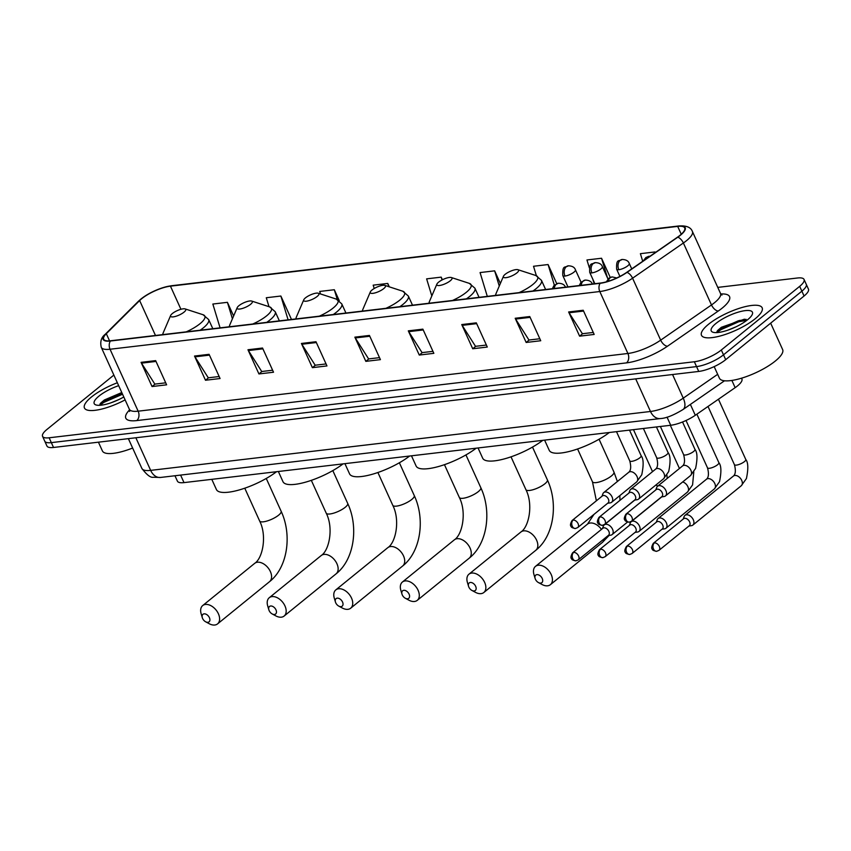 <?xml version="1.0" encoding="UTF-8"?>
<svg xmlns="http://www.w3.org/2000/svg" width="851" height="851" viewBox="0 0 851 851"><rect width="100%" height="100%" fill="white"/><g stroke="black" fill="none" stroke-linecap="round" stroke-linejoin="round"><path stroke-width="1.28" d="M741.529 378.195L741.902 379.003A20.818 6.021 155.6 0 1 735.147 387.662L695.299 415.267A20.818 6.021 155.6 0 1 670.716 425.266L184.007 482.613A20.818 6.021 155.6 0 1 177.423 481.166L174.966 475.762M744.987 319.433A27.753 8.021 -24.4 0 0 735.945 322.603M122.416 393.939A27.753 8.021 -24.4 0 0 118.895 395.3M113.864 375.078L46.933 429.457A20.818 6.021 -24.4 0 0 42.55 436.34L46.943 446.009A20.818 6.021 -24.4 0 0 53.528 447.466L698.745 371.44A20.818 6.021 -24.4 0 0 725.701 359.675L804.067 296.01A20.818 6.021 -24.4 0 0 808.45 289.127L806.259 284.298A20.818 6.021 -24.4 0 1 801.876 291.17A20.818 6.021 -24.4 0 0 806.259 284.298L804.057 279.458A20.818 6.021 -24.4 0 0 797.472 278L717.765 287.393M44.741 441.169A20.818 6.021 -24.4 0 0 51.326 442.626L696.554 366.6A20.818 6.021 -24.4 0 0 723.499 354.835L801.876 291.17L723.499 354.835A20.818 6.021 -24.4 0 1 696.554 366.6L51.326 442.626A20.818 6.021 -24.4 0 1 44.741 441.169M91.461 396.991A33.306 9.627 -24.4 0 0 84.451 408.001A33.306 9.627 -24.4 0 0 125.118 399.885A33.306 9.627 -24.4 0 1 84.451 408.001A33.306 9.627 -24.4 0 1 91.461 396.991A33.306 9.627 -24.4 0 1 117.342 382.759A33.306 9.627 -24.4 0 0 91.461 396.991M708.5 324.295A33.306 9.627 -24.4 0 0 701.49 335.305A33.306 9.627 -24.4 0 0 723.169 335.134A33.306 9.627 -24.4 0 0 755.145 318.795A33.306 9.627 -24.4 0 0 762.156 307.785A33.306 9.627 -24.4 0 0 740.476 307.956A33.306 9.627 -24.4 0 0 708.5 324.295A33.306 9.627 -24.4 0 0 701.49 335.305A33.306 9.627 -24.4 0 0 723.169 335.134A33.306 9.627 -24.4 0 0 755.145 318.795A33.306 9.627 -24.4 0 0 762.156 307.785A33.306 9.627 -24.4 0 0 740.476 307.956A33.306 9.627 -24.4 0 0 708.5 324.295M141.691 298.712A22.2 6.414 155.6 0 1 170.445 286.159L677.683 226.398A22.2 6.414 155.6 0 1 684.704 227.94A22.2 6.414 155.6 0 1 677.502 237.174L626.687 272.384A22.2 6.414 155.6 0 1 600.466 283.043L110.704 340.751A22.2 6.414 155.6 0 1 103.684 339.198A22.2 6.414 155.6 0 1 106.301 333.698L139.638 300.552A22.2 6.414 155.6 0 1 141.691 298.712M141.309 298.765A22.764 6.574 -24.4 0 0 139.202 300.637L105.864 333.783A22.764 6.574 -24.4 0 0 110.375 341.017L600.136 283.309A22.764 6.574 -24.4 0 0 627.017 272.384L677.822 237.174A22.764 6.574 -24.4 0 0 678.013 226.132L170.774 285.893A22.764 6.574 -24.4 0 0 141.309 298.765M42.55 436.34A20.818 6.021 -24.4 0 0 49.135 437.786L694.352 361.76A20.818 6.021 -24.4 0 0 721.308 349.995L799.674 286.34A20.818 6.021 -24.4 0 0 804.057 279.458M476.315 322.848L487.293 347.038L472.72 348.761L461.742 324.561L476.315 322.848M529.758 316.551L540.736 340.74L526.163 342.464L515.185 318.263L529.758 316.551M583.212 310.253L594.179 334.443L579.605 336.166L568.628 311.966L583.212 310.253M315.987 341.73L326.965 365.93L312.381 367.653L301.414 343.453L315.987 341.73M262.544 348.027L273.522 372.227L258.938 373.951L247.96 349.75L262.544 348.027M209.091 354.324L220.069 378.525L205.495 380.248L194.517 356.048L209.091 354.324M155.648 360.622L166.626 384.822L152.052 386.545L141.075 362.345L155.648 360.622M422.873 329.146L433.85 353.335L419.277 355.058L408.299 330.858L422.873 329.146M369.43 335.443L380.408 359.633L365.834 361.356L354.856 337.156L369.43 335.443M556.745 283.638L548.087 264.544L533.513 266.267L536.385 275.703M610.241 277.437L601.54 258.247L586.956 259.97L589.328 267.778M655.27 252.577L654.983 251.949L640.399 253.672L642.718 261.278M389.301 286.84L387.758 283.436L373.185 285.159L374.206 288.521M339.283 300.69L334.315 289.734L319.731 291.446L320.497 293.957M291.489 319.455L280.873 296.031L266.289 297.744L269.012 306.69M233.621 315.998L227.419 302.328L212.846 304.041L220.079 327.858M500.367 283.468L494.644 270.841L480.07 272.565L487.304 296.382M442.403 279.777L441.201 277.139L426.628 278.862L431.819 295.946M365.834 361.356L368.855 358.888M379.503 357.643L368.621 358.92L355.282 337.953A5.553 3.936 -96.7 0 1 354.856 337.156M419.277 355.058L422.309 352.591M432.946 351.346L422.064 352.622L408.725 331.656A5.553 3.936 -96.7 0 1 408.299 330.858M152.052 386.545L155.084 384.078M165.722 382.822L154.839 384.109L141.511 363.143A5.553 3.936 -96.7 0 1 141.075 362.345M205.495 380.248L208.527 377.78M219.164 376.525L208.282 377.812L194.953 356.846A5.553 3.936 -96.7 0 1 194.517 356.048M258.938 373.951L261.97 371.483M272.607 370.228L261.725 371.515L248.396 350.548A5.553 3.936 -96.7 0 1 247.96 349.75M312.381 367.653L315.413 365.185M326.05 363.941L315.178 365.217L301.839 344.251A5.553 3.936 -96.7 0 1 301.414 343.453M579.605 336.166L582.637 333.698M593.275 332.454L582.392 333.73L569.064 312.764A5.553 3.936 -96.7 0 1 568.628 311.966M526.163 342.464L529.194 339.996M539.832 338.751L528.95 340.028L515.621 319.061A5.553 3.936 -96.7 0 1 515.185 318.263M472.72 348.761L475.752 346.293M486.389 345.049L475.507 346.325L462.178 325.359A5.553 3.936 -96.7 0 1 461.742 324.561M441.201 277.139L442.052 279.958M387.758 283.436L388.737 286.659M334.315 289.734L337.273 299.467M280.873 296.031L288.106 319.848M227.419 302.328L232.419 318.795M494.644 270.841L499.26 286.042M548.087 264.544L554.341 285.138M592.785 279.128L594.189 283.787M601.54 258.247L607.593 278.181M654.983 251.949L655.185 252.63M110.949 402.81L118.778 399.598M118.672 385.663A22.626 6.542 -24.4 0 0 98.95 396.109A22.626 6.542 -24.4 0 0 95.961 404.948A22.626 6.542 -24.4 0 0 123.799 396.97M121.789 392.534L104.333 399.991L100.588 403.193L99.599 405.31M98.429 442.18L102.397 450.924A34.7 10.031 -24.4 0 0 132.639 448.051M100.12 405.278L103.471 402.566L122.555 394.226M99.992 404.012L103.035 401.598L122.118 393.268M207.921 622.315A4.861 3.127 -129.1 0 0 209.41 617.677A4.861 3.127 -129.1 0 0 204.08 613.848A4.861 3.127 -129.1 0 0 202.304 617.688A4.861 3.127 -129.1 0 0 205.634 621.783A4.861 3.127 -129.1 0 0 207.921 622.315M202.304 617.688L201.144 613.773A11.797 7.585 50.9 0 1 202.687 605.572A11.797 7.585 50.9 0 1 205.463 604.444A11.797 7.585 50.9 0 1 217.335 611.795A11.797 7.585 50.9 0 1 217.569 623.889A11.797 7.585 50.9 0 1 214.792 625.017A11.797 7.585 50.9 0 1 209.218 623.719L205.634 621.783M184.007 312.157A8.329 2.404 -24.4 0 0 185.103 308.913A8.329 2.404 -24.4 0 0 172.349 313.54A8.329 2.404 -24.4 0 0 170.647 315.466A8.329 2.404 -24.4 0 0 174.923 316.551A8.329 2.404 -24.4 0 0 184.007 312.157M211.793 479.336L216.42 489.538A38.167 11.031 -24.4 0 0 240.269 489.644A38.167 11.031 -24.4 0 0 276.511 471.72M274.49 614.475A4.861 3.127 -129.1 0 0 275.969 609.837A4.861 3.127 -129.1 0 0 270.65 606.008A4.861 3.127 -129.1 0 0 268.863 609.848A4.861 3.127 -129.1 0 0 272.192 613.943A4.861 3.127 -129.1 0 0 274.49 614.475M268.863 609.848L267.703 605.933A11.797 7.585 50.9 0 1 269.256 597.732A11.797 7.585 50.9 0 1 272.022 596.604A11.797 7.585 50.9 0 1 283.904 603.955A11.797 7.585 50.9 0 1 284.128 616.05A11.797 7.585 50.9 0 1 281.351 617.177A11.797 7.585 50.9 0 1 275.788 615.879L272.192 613.943M250.577 304.318A8.329 2.404 -24.4 0 0 251.673 301.063A8.329 2.404 -24.4 0 0 238.908 305.69A8.329 2.404 -24.4 0 0 237.216 307.626A8.329 2.404 -24.4 0 0 241.482 308.711A8.329 2.404 -24.4 0 0 250.577 304.318M278.362 471.497L282.979 481.687A38.167 11.031 -24.4 0 0 306.828 481.794A38.167 11.031 -24.4 0 0 343.07 463.869M341.049 606.635A4.861 3.127 -129.1 0 0 342.527 601.997A4.861 3.127 -129.1 0 0 337.209 598.157A4.861 3.127 -129.1 0 0 335.432 602.008A4.861 3.127 -129.1 0 0 338.762 606.103A4.861 3.127 -129.1 0 0 341.049 606.635M335.432 602.008L334.273 598.093A11.797 7.585 50.9 0 1 335.815 589.892A11.797 7.585 50.9 0 1 338.592 588.764A11.797 7.585 50.9 0 1 350.463 596.115A11.797 7.585 50.9 0 1 350.686 608.199A11.797 7.585 50.9 0 1 347.921 609.327A11.797 7.585 50.9 0 1 342.347 608.039L338.762 606.103M317.136 296.478A8.329 2.404 -24.4 0 0 318.231 293.223A8.329 2.404 -24.4 0 0 305.477 297.85A8.329 2.404 -24.4 0 0 303.775 299.786A8.329 2.404 -24.4 0 0 308.051 300.871A8.329 2.404 -24.4 0 0 317.136 296.478M344.921 463.657L349.548 473.847A38.167 11.031 -24.4 0 0 373.398 473.954A38.167 11.031 -24.4 0 0 409.629 456.03M407.608 598.785A4.861 3.127 -129.1 0 0 409.097 594.158A4.861 3.127 -129.1 0 0 403.768 590.317A4.861 3.127 -129.1 0 0 401.991 594.158A4.861 3.127 -129.1 0 0 405.321 598.253A4.861 3.127 -129.1 0 0 407.608 598.785M401.991 594.158L400.832 590.243A11.797 7.585 50.9 0 1 402.374 582.052A11.797 7.585 50.9 0 1 405.15 580.925A11.797 7.585 50.9 0 1 417.022 588.275A11.797 7.585 50.9 0 1 417.256 600.359A11.797 7.585 50.9 0 1 414.48 601.487A11.797 7.585 50.9 0 1 408.916 600.189L405.321 598.253M383.695 288.638A8.329 2.404 -24.4 0 0 384.801 285.383A8.329 2.404 -24.4 0 0 372.036 290.01A8.329 2.404 -24.4 0 0 370.334 291.936A8.329 2.404 -24.4 0 0 374.61 293.021A8.329 2.404 -24.4 0 0 383.695 288.638M411.48 455.817L416.107 466.008A38.167 11.031 -24.4 0 0 439.956 466.114A38.167 11.031 -24.4 0 0 476.198 448.19M474.177 590.945A4.861 3.127 -129.1 0 0 475.656 586.307A4.861 3.127 -129.1 0 0 470.337 582.478A4.861 3.127 -129.1 0 0 468.561 586.318A4.861 3.127 -129.1 0 0 471.88 590.413A4.861 3.127 -129.1 0 0 474.177 590.945M468.561 586.318L467.401 582.403A11.797 7.585 50.9 0 1 468.944 574.202A11.797 7.585 50.9 0 1 471.709 573.074A11.797 7.585 50.9 0 1 483.591 580.425A11.797 7.585 50.9 0 1 483.815 592.519A11.797 7.585 50.9 0 1 481.049 593.647A11.797 7.585 50.9 0 1 475.475 592.349L471.88 590.413M450.264 280.787A8.329 2.404 -24.4 0 0 451.36 277.532A8.329 2.404 -24.4 0 0 438.595 282.17A8.329 2.404 -24.4 0 0 436.903 284.096A8.329 2.404 -24.4 0 0 441.169 285.181A8.329 2.404 -24.4 0 0 450.264 280.787M478.049 447.966L482.666 458.168A38.167 11.031 -24.4 0 0 506.526 458.274A38.167 11.031 -24.4 0 0 542.757 440.35M540.736 583.105A4.861 3.127 -129.1 0 0 542.215 578.467A4.861 3.127 -129.1 0 0 536.896 574.638A4.861 3.127 -129.1 0 0 535.119 578.478A4.861 3.127 -129.1 0 0 538.449 582.573A4.861 3.127 -129.1 0 0 540.736 583.105M535.119 578.478L533.96 574.563A11.797 7.585 50.9 0 1 535.502 566.362A11.797 7.585 50.9 0 1 538.279 565.234A11.797 7.585 50.9 0 1 550.15 572.585A11.797 7.585 50.9 0 1 550.384 584.68A11.797 7.585 50.9 0 1 547.608 585.807A11.797 7.585 50.9 0 1 542.034 584.509L538.449 582.573M516.823 272.948A8.329 2.404 -24.4 0 0 517.919 269.693A8.329 2.404 -24.4 0 0 505.164 274.32A8.329 2.404 -24.4 0 0 503.462 276.256A8.329 2.404 -24.4 0 0 507.739 277.341A8.329 2.404 -24.4 0 0 516.823 272.948M544.608 440.127L549.235 450.317A38.167 11.031 -24.4 0 0 573.085 450.424A38.167 11.031 -24.4 0 0 609.327 432.499M610.635 535.194A6.244 4.021 -129.1 0 0 610.773 535.173A6.244 4.021 -129.1 0 0 612.103 534.598A6.244 4.021 -129.1 0 0 612.539 529.226A6.244 4.021 -129.1 0 0 605.699 524.301A6.244 4.021 -129.1 0 0 604.231 524.897A6.244 4.021 -129.1 0 0 603.391 526.088L602.444 528.588M573.638 552.416A4.51 2.904 -129.1 0 1 578.18 555.224A4.51 2.904 -129.1 0 1 578.265 559.852L608.539 535.258A4.51 2.904 -129.1 0 0 608.859 531.386A4.51 2.904 -129.1 0 0 603.912 527.822A4.51 2.904 -129.1 0 0 602.848 528.258L572.574 552.852C570.776 556.022 570.478 558.033 571.691 558.884C571.659 559.671 573.085 560.32 575.946 560.83A4.51 3.202 83.3 0 1 572.734 558.522A4.51 3.202 -96.7 0 1 573.638 552.416A4.51 2.904 -129.1 0 0 572.574 552.852M637.559 532.024A6.244 4.021 -129.1 0 0 637.686 532.003A6.244 4.021 -129.1 0 0 639.027 531.418A6.244 4.021 -129.1 0 0 639.463 526.056A6.244 4.021 -129.1 0 0 632.612 521.131A6.244 4.021 -129.1 0 0 631.155 521.727A6.244 4.021 -129.1 0 0 630.304 522.918L629.357 525.418M600.551 549.246A4.51 2.904 -129.1 0 1 605.093 552.054A4.51 2.904 -129.1 0 1 605.178 556.682L635.452 532.088A4.51 2.904 -129.1 0 0 635.771 528.216A4.51 2.904 -129.1 0 0 630.825 524.652A4.51 2.904 -129.1 0 0 629.772 525.088L599.487 549.672C597.689 552.852 597.391 554.863 598.604 555.714C598.583 556.501 599.998 557.15 602.859 557.66A4.51 3.202 83.3 0 1 599.657 555.352A4.51 3.202 -96.7 0 1 600.551 549.246A4.51 2.904 -129.1 0 0 599.487 549.672M664.471 528.843A6.244 4.021 -129.1 0 0 664.599 528.833A6.244 4.021 -129.1 0 0 665.939 528.248A6.244 4.021 -129.1 0 0 666.376 522.886A6.244 4.021 -129.1 0 0 659.536 517.961A6.244 4.021 -129.1 0 0 658.068 518.557A6.244 4.021 -129.1 0 0 657.227 519.748L656.281 522.237M627.464 546.076A4.51 2.904 -129.1 0 1 632.006 548.884A4.51 2.904 -129.1 0 1 632.091 553.501L662.376 528.918A4.51 2.904 -129.1 0 0 662.684 525.046A4.51 2.904 -129.1 0 0 657.749 521.482A4.51 2.904 -129.1 0 0 656.685 521.908L626.41 546.502C624.613 549.672 624.315 551.693 625.528 552.544C625.496 553.331 626.921 553.98 629.783 554.48A4.51 3.202 83.3 0 1 626.57 552.182A4.51 3.202 -96.7 0 1 627.464 546.076A4.51 2.904 -129.1 0 0 626.41 546.502M691.395 525.673A6.244 4.021 -129.1 0 0 691.523 525.663A6.244 4.021 -129.1 0 0 692.863 525.078A6.244 4.021 -129.1 0 0 693.288 519.716A6.244 4.021 -129.1 0 0 686.449 514.791A6.244 4.021 -129.1 0 0 684.981 515.387A6.244 4.021 -129.1 0 0 684.14 516.578L683.193 519.067M654.387 542.906A4.51 2.904 -129.1 0 1 658.929 545.714A4.51 2.904 -129.1 0 1 659.014 550.331L689.289 525.737A4.51 2.904 -129.1 0 0 689.608 521.865A4.51 2.904 -129.1 0 0 684.661 518.312A4.51 2.904 -129.1 0 0 683.598 518.738L653.323 543.332C651.526 546.502 651.228 548.523 652.44 549.374C652.419 550.161 653.834 550.81 656.695 551.31A4.51 3.202 83.3 0 1 653.483 549.012A4.51 3.202 -96.7 0 1 654.387 542.906A4.51 2.904 -129.1 0 0 653.323 543.332M607.646 503.271L610.284 502.856A6.244 4.021 -129.1 0 0 611.624 502.271A6.244 4.021 -129.1 0 0 612.06 496.91A6.244 4.021 -129.1 0 0 603.753 492.58A6.244 4.021 -129.1 0 0 602.912 493.771L601.965 496.271M573.148 520.099A4.51 2.904 -129.1 0 1 577.691 522.908A4.51 2.904 -129.1 0 1 577.776 527.535L608.061 502.941A4.51 2.904 -129.1 0 0 608.369 499.069A4.51 2.904 -129.1 0 0 603.433 495.505A4.51 2.904 -129.1 0 0 602.37 495.942L572.095 520.525C570.287 523.705 570 525.716 571.212 526.567C571.181 527.354 572.606 528.003 575.467 528.514A4.51 3.202 83.3 0 1 572.255 526.205A4.51 3.202 -96.7 0 1 573.148 520.099A4.51 2.904 -129.1 0 0 572.095 520.525M634.569 500.101L637.208 499.686A6.244 4.021 -129.1 0 0 638.537 499.101A6.244 4.021 -129.1 0 0 638.973 493.74A6.244 4.021 -129.1 0 0 630.665 489.41A6.244 4.021 -129.1 0 0 629.825 490.601L628.878 493.091M600.072 516.929A4.51 2.904 -129.1 0 1 604.614 519.738A4.51 2.904 -129.1 0 1 604.699 524.365L634.974 499.771A4.51 2.904 -129.1 0 0 635.293 495.899A4.51 2.904 -129.1 0 0 630.346 492.335A4.51 2.904 -129.1 0 0 629.283 492.761L599.008 517.355C597.211 520.535 596.913 522.546 598.125 523.397C598.104 524.184 599.519 524.833 602.38 525.344A4.51 3.202 83.3 0 1 599.168 523.035A4.51 3.202 -96.7 0 1 600.072 516.929A4.51 2.904 -129.1 0 0 599.008 517.355M661.482 496.931L664.12 496.516A6.244 4.021 -129.1 0 0 665.461 495.931A6.244 4.021 -129.1 0 0 665.897 490.57A6.244 4.021 -129.1 0 0 657.589 486.24A6.244 4.021 -129.1 0 0 656.738 487.432L655.791 489.921M626.985 513.759A4.51 2.904 -129.1 0 1 631.527 516.568A4.51 2.904 -129.1 0 1 631.612 521.184L661.887 496.601A4.51 2.904 -129.1 0 0 662.206 492.718A4.51 2.904 -129.1 0 0 657.259 489.165A4.51 2.904 -129.1 0 0 656.206 489.591L625.921 514.185C624.123 517.355 623.826 519.376 625.038 520.227C625.017 521.014 626.432 521.663 629.293 522.163A4.51 3.202 83.3 0 1 626.091 519.865A4.51 3.202 -96.7 0 1 626.985 513.759A4.51 2.904 -129.1 0 0 625.921 514.185M714.17 366.611L719.435 378.227A34.7 10.031 -24.4 0 0 742.019 378.046A34.7 10.031 -24.4 0 0 775.325 361.026A34.7 10.031 -24.4 0 0 782.633 349.559L770.655 323.157M727.999 330.103L735.828 326.89M715.989 323.412A22.626 6.542 -24.4 0 0 713 332.252A22.626 6.542 -24.4 0 0 747.667 319.678A22.626 6.542 -24.4 0 0 752.284 314.434A22.626 6.542 -24.4 0 0 740.678 311.487A22.626 6.542 -24.4 0 0 715.989 323.412M744.444 319.178L721.371 327.284L717.638 330.486L716.638 332.603M717.159 332.581L720.51 329.858L738.785 321.742L746.923 320.263M717.031 331.316L720.074 328.901L738.349 320.784L746.114 319.327M180.593 475.092L184.007 482.613M667.035 417.139L670.716 425.266M690.384 404.427L695.299 415.267M731.881 380.44L735.147 387.662M53.528 447.466L49.135 437.786M804.067 296.01L799.674 286.34M725.701 359.675L721.308 349.995M698.745 371.44L694.352 361.76M160.531 477.454A13.882 9.84 -96.7 0 1 150.659 470.38L650.483 411.48A27.753 8.021 -24.4 0 0 683.257 398.151A13.882 7.085 55.3 0 1 683.023 409.522C673.577 415.288 666.014 418.309 660.355 418.564L160.531 477.454L153.34 477.262C150.595 477.837 146.776 474.901 141.883 468.444A27.753 8.021 -24.4 0 0 150.659 470.38L135.862 437.765M717.67 374.312L683.257 398.151L672.545 374.525M660.355 418.564A13.882 9.84 -96.7 0 1 650.483 411.48L635.697 378.876M170.445 286.159L180.933 309.285M720.808 293.978A34.7 10.031 155.6 0 1 722.254 308.062A34.7 10.031 155.6 0 1 718.297 311.009L667.492 346.219A34.7 10.031 155.6 0 1 626.527 362.877L136.766 420.585A34.7 10.031 155.6 0 1 129.586 409.863M677.822 237.174A6.936 3.542 55.3 0 1 683.385 243.003L711.489 304.945A27.753 8.021 -24.4 0 0 714.649 302.584A27.753 8.021 -24.4 0 0 720.489 293.404L721.978 295.063M678.013 226.132A6.936 4.925 -96.7 0 1 678.673 225.983L171.445 285.745C160.477 287.564 150.308 291.989 140.926 299.02L138.479 301.211A6.936 5.244 45.2 0 1 139.202 300.637M600.136 283.309A6.936 4.925 83.3 0 0 599.806 291.531L110.045 349.24A6.936 4.925 -96.7 0 1 110.375 341.017M627.017 272.384A6.936 3.542 55.3 0 1 632.58 278.203A27.753 8.021 155.6 0 1 599.806 291.531L627.9 353.484A27.753 8.021 -24.4 0 0 660.674 340.155L711.489 304.945A6.936 3.542 -124.7 0 0 718.297 311.009M138.479 301.211L105.152 334.358A6.936 5.244 45.2 0 1 105.864 333.783M136.766 420.585A6.936 4.925 -96.7 0 0 138.149 411.182L110.045 349.24A27.753 8.021 155.6 0 1 101.269 347.304L129.363 409.246A27.753 8.021 -24.4 0 0 138.149 411.182L627.9 353.484A6.936 4.925 -96.7 0 1 626.527 362.877M678.673 225.983C686.268 225.419 690.842 227.249 692.395 231.461A27.753 8.021 155.6 0 1 683.385 243.003L632.58 278.203L660.674 340.155A6.936 3.542 -124.7 0 0 667.492 346.219M171.445 285.745A6.936 4.925 83.3 0 0 170.774 285.893M677.683 226.398L681.247 234.248M139.638 300.552L155.478 335.475M106.301 333.698L109.556 340.857M369.791 336.241L355.282 337.953M316.349 342.538L301.839 344.251M262.906 348.836L248.396 350.548M209.463 355.133L194.953 356.846M156.02 361.43L141.511 363.143M423.245 329.943L408.725 331.656M476.688 323.646L462.178 325.359M530.13 317.349L515.621 319.061M583.573 311.062L569.064 312.764M122.14 393.332A27.753 8.021 -24.4 0 0 101.365 404.14M257.438 562.234A11.797 7.585 -129.1 0 0 254.662 563.362C262.619 558.405 267.235 535.896 259.64 520.993A11.797 3.415 155.6 0 0 263.374 521.812A11.797 3.415 155.6 0 0 278.649 515.142A11.797 3.415 155.6 0 0 281.128 511.238C292.255 534.949 287.649 567.489 269.544 581.669A11.797 7.585 -129.1 0 0 269.31 569.585A11.797 7.585 -129.1 0 0 257.438 562.234M186.22 331.858A22.945 6.638 -24.4 0 0 200.028 323.699A22.945 6.638 -24.4 0 0 203.059 314.732L185.103 308.913M200.155 330.209A24.977 7.223 -24.4 0 0 203.389 327.816A24.977 7.223 -24.4 0 0 208.655 319.55L203.059 314.732M162.615 334.634L163.211 332.815A22.945 6.638 -24.4 0 0 162.913 334.603M323.997 554.395A11.797 7.585 -129.1 0 0 321.231 555.522C329.177 550.565 333.805 528.056 326.21 513.142A11.797 3.415 155.6 0 0 329.933 513.972A11.797 3.415 155.6 0 0 345.208 507.302A11.797 3.415 155.6 0 0 347.687 503.398C358.824 527.099 354.207 559.65 336.102 573.829A11.797 7.585 -129.1 0 0 335.868 561.745A11.797 7.585 -129.1 0 0 323.997 554.395M252.779 324.008A22.945 6.638 -24.4 0 0 266.597 315.859A22.945 6.638 -24.4 0 0 269.618 306.892L251.673 301.063M266.714 322.369A24.977 7.223 -24.4 0 0 269.958 319.976A24.977 7.223 -24.4 0 0 275.213 311.711L269.618 306.892M229.185 326.795L229.77 324.965A22.945 6.638 -24.4 0 0 229.483 326.752M390.566 546.544A11.797 7.585 -129.1 0 0 387.79 547.672C395.747 542.715 400.364 520.216 392.768 505.303A11.797 3.415 155.6 0 0 396.502 506.122A11.797 3.415 155.6 0 0 411.767 499.463A11.797 3.415 155.6 0 0 414.256 495.559C425.383 519.259 420.766 551.799 402.661 565.989A11.797 7.585 -129.1 0 0 402.438 553.895A11.797 7.585 -129.1 0 0 390.566 546.544M319.348 316.168A22.945 6.638 -24.4 0 0 333.156 308.019A22.945 6.638 -24.4 0 0 336.188 299.052L318.231 293.223M333.273 314.53A24.977 7.223 -24.4 0 0 336.517 312.126A24.977 7.223 -24.4 0 0 341.772 303.871L336.188 299.052M295.744 318.944L296.339 317.125A22.945 6.638 -24.4 0 0 296.042 318.912M457.125 538.704A11.797 7.585 -129.1 0 0 454.349 539.832C462.306 534.875 466.933 512.376 459.327 497.463A11.797 3.415 155.6 0 0 463.061 498.282A11.797 3.415 155.6 0 0 478.336 491.612A11.797 3.415 155.6 0 0 480.815 487.719C491.952 511.419 487.336 543.959 469.231 558.15A11.797 7.585 -129.1 0 0 468.997 546.055A11.797 7.585 -129.1 0 0 457.125 538.704M385.907 308.328A22.945 6.638 -24.4 0 0 399.715 300.18A22.945 6.638 -24.4 0 0 402.746 291.212L384.801 285.383M399.842 306.679A24.977 7.223 -24.4 0 0 403.076 304.286A24.977 7.223 -24.4 0 0 408.342 296.031L402.746 291.212M362.303 311.104L362.898 309.285A22.945 6.638 -24.4 0 0 362.6 311.072M523.684 530.864A11.797 7.585 -129.1 0 0 520.918 531.992C528.875 527.035 533.492 504.526 525.897 489.623A11.797 3.415 155.6 0 0 529.62 490.442A11.797 3.415 155.6 0 0 544.895 483.772A11.797 3.415 155.6 0 0 547.374 479.868C558.511 503.579 553.895 536.119 535.79 550.299A11.797 7.585 -129.1 0 0 535.556 538.215A11.797 7.585 -129.1 0 0 523.684 530.864M452.477 300.477A22.945 6.638 -24.4 0 0 466.284 292.329A22.945 6.638 -24.4 0 0 469.305 283.362L451.36 277.532M466.401 298.839A24.977 7.223 -24.4 0 0 469.646 296.446A24.977 7.223 -24.4 0 0 474.901 288.181L469.305 283.362M428.872 303.264L429.457 301.435A22.945 6.638 -24.4 0 0 429.17 303.233M601.466 529.386A11.797 7.585 -129.1 0 0 590.254 523.014A11.797 7.585 -129.1 0 0 587.477 524.142L593.998 514.355M599.061 439.233L613.943 472.028A11.797 3.415 155.6 0 1 611.454 475.932A11.797 3.415 155.6 0 1 596.189 482.602A11.797 3.415 155.6 0 1 592.456 481.772L596.381 500.803M609.125 535.428L602.348 542.459A11.797 7.585 -129.1 0 0 604.327 538.683M519.036 292.638A22.945 6.638 -24.4 0 0 532.843 284.489A22.945 6.638 -24.4 0 0 535.875 275.522L517.919 269.693M532.971 290.999A24.977 7.223 -24.4 0 0 536.204 288.595A24.977 7.223 -24.4 0 0 541.47 280.341L535.875 275.522M495.431 295.425L496.027 293.595A22.945 6.638 -24.4 0 0 495.729 295.382M567.936 286.872L562.809 275.564C562.341 264.491 565.011 268.097 568.319 265.81A6.936 4.925 83.3 0 0 566.383 266.65A6.936 4.925 -96.7 0 0 565 276.054A6.936 2.01 -24.4 0 0 573.989 272.129A6.936 2.01 -24.4 0 0 575.446 269.831L581.052 282.181M562.809 275.564A6.936 2.01 -24.4 0 0 565 276.054M657.78 486.081A6.244 4.021 -129.1 0 0 655.759 485.113M594.86 283.702L589.722 272.394C589.254 261.321 591.924 264.927 595.232 262.64A6.936 4.925 83.3 0 0 593.296 263.48A6.936 4.925 -96.7 0 0 591.924 272.884A6.936 2.01 -24.4 0 0 600.902 268.959A6.936 2.01 -24.4 0 0 602.359 266.661L607.965 279.011M589.722 272.394A6.936 2.01 -24.4 0 0 591.924 272.884M639.027 531.418L687.448 492.091A6.244 4.021 -129.1 0 0 687.831 486.612A6.244 4.021 -129.1 0 0 682.683 481.943M619.911 276.426L616.645 269.224C616.167 258.151 618.837 261.757 622.145 259.47A6.936 4.925 83.3 0 0 620.219 260.31A6.936 4.925 -96.7 0 0 618.837 269.703A6.936 2.01 -24.4 0 0 627.815 265.789A6.936 2.01 -24.4 0 0 629.283 263.491L631.729 268.884M616.645 269.224A6.936 2.01 -24.4 0 0 618.837 269.703M686.023 420.49L707.5 467.848A6.244 1.808 -24.4 0 0 709.213 468.305A6.244 1.808 -24.4 0 0 717.563 464.752A6.244 1.808 -24.4 0 0 718.882 462.689L696.873 414.182M665.939 528.248L714.372 488.921A6.244 4.021 -129.1 0 0 714.244 482.517A6.244 4.021 -129.1 0 0 707.958 478.624A6.244 4.021 -129.1 0 0 707.692 478.666A6.244 4.021 -129.1 0 0 706.49 479.219L658.068 518.557M643.345 260.842L645.898 257.502L649.068 256.289A6.936 4.925 83.3 0 0 647.132 257.14A6.936 4.925 -96.7 0 0 645.569 259.3M708.011 406.459L734.424 464.678A6.244 1.808 -24.4 0 0 736.126 465.135A6.244 1.808 -24.4 0 0 744.476 461.582A6.244 1.808 -24.4 0 0 745.795 459.519L718.446 399.236M692.863 525.078L741.285 485.74A6.244 4.021 -129.1 0 0 741.157 479.347A6.244 4.021 -129.1 0 0 734.881 475.454A6.244 4.021 -129.1 0 0 734.604 475.496A6.244 4.021 -129.1 0 0 733.413 476.049L684.981 515.387M552.363 288.712L553.99 285.51L558.341 283.255A6.936 4.925 83.3 0 0 556.416 284.096A6.936 4.925 -96.7 0 0 554.267 288.489M616.496 431.659L629.761 460.902A6.244 1.808 -24.4 0 0 631.463 461.37A6.244 1.808 -24.4 0 0 639.814 457.806A6.244 1.808 -24.4 0 0 641.133 455.742L629.517 430.127M641.133 455.742C643.569 458.646 643.782 464.986 641.76 474.762L636.622 481.974A6.244 4.021 -129.1 0 0 637.059 476.613A6.244 4.021 -129.1 0 0 629.942 471.72A6.244 4.021 -129.1 0 0 628.751 472.273L603.753 492.58M579.286 285.542L580.903 282.341L585.265 280.085A6.936 4.925 83.3 0 0 583.329 280.926A6.936 4.925 -96.7 0 0 581.18 285.319M643.409 428.489L656.674 457.732A6.244 1.808 -24.4 0 0 658.387 458.189A6.244 1.808 -24.4 0 0 666.737 454.636A6.244 1.808 -24.4 0 0 668.046 452.572L656.429 426.957M668.046 452.572C670.492 455.476 670.694 461.816 668.684 471.592L663.535 478.805A6.244 4.021 -129.1 0 0 663.971 473.433A6.244 4.021 -129.1 0 0 656.866 468.55A6.244 4.021 -129.1 0 0 655.664 469.103L630.665 489.41M606.337 281.841L609.008 278.117L612.177 276.915A6.936 4.925 83.3 0 0 610.241 277.756A6.936 4.925 -96.7 0 0 608.242 281.277M670.322 425.319L683.587 454.562A6.244 1.808 -24.4 0 0 685.3 455.019A6.244 1.808 -24.4 0 0 693.65 451.466A6.244 1.808 -24.4 0 0 694.969 449.402L682.534 421.99M694.969 449.402C697.405 452.306 697.618 458.646 695.597 468.422L690.459 475.624A6.244 4.021 -129.1 0 0 690.895 470.263A6.244 4.021 -129.1 0 0 683.778 465.38A6.244 4.021 -129.1 0 0 682.576 465.933L657.589 486.24M739.859 320.38A27.753 8.021 -24.4 0 0 718.414 331.443M141.883 468.444L128.373 438.648M724.509 380.78L683.023 409.522M105.152 334.358C101.28 337.368 99.982 341.676 101.269 347.304M692.395 231.461L720.489 293.404M129.363 409.246L129.629 411.459M269.544 581.669L217.569 623.889M266.257 478.453L281.128 511.238M212.814 328.72L208.655 319.55M170.647 315.466L163.211 332.815M254.662 563.362L202.687 605.572M244.769 488.197L259.64 520.993M336.102 573.829L284.128 616.05M332.815 470.603L347.687 503.398M279.373 320.88L275.213 311.711M237.216 307.626L229.77 324.965M321.231 555.522L269.256 597.732M311.328 480.358L326.21 513.142M402.661 565.989L350.686 608.199M399.374 462.763L414.256 495.559M345.931 313.03L341.772 303.871M303.775 299.786L296.339 317.125M387.79 547.672L335.815 589.892M377.897 472.507L392.768 505.303M469.231 558.15L417.256 600.359M465.944 454.923L480.815 487.719M412.501 305.19L408.342 296.031M370.334 291.936L362.898 309.285M454.349 539.832L402.374 582.052M444.456 464.667L459.327 497.463M535.79 550.299L483.815 592.519M532.503 447.083L547.374 479.868M479.06 297.35L474.901 288.181M436.903 284.096L429.457 301.435M520.918 531.992L468.944 574.202M511.015 456.827L525.897 489.623M602.348 542.459L550.384 584.68M545.619 289.51L541.47 280.341M503.462 276.256L496.027 293.595M587.477 524.142L535.502 566.362M613.943 472.028L617.39 481.506M619.815 495.622L619.975 500.335M577.584 448.977L592.456 481.772M627.57 522.035L612.103 534.598M667.237 478.39L666.886 475.06M633.474 429.659L652.526 471.656M568.319 265.81C572.212 265.927 574.585 267.267 575.446 269.831M634.814 500.058L604.231 524.897M608.135 535.587L610.773 535.173M578.265 559.852L575.946 560.83M687.448 492.091L692.586 484.879L693.799 471.89M660.387 426.489L679.438 468.486M595.232 262.64C599.125 262.757 601.508 264.097 602.359 266.661M661.727 496.888L631.155 521.727M635.048 532.418L637.686 532.003M605.178 556.682L602.859 557.66M707.5 467.848C709.011 473.592 708.67 477.39 706.49 479.219M714.372 488.921L719.51 481.709C721.531 471.933 721.318 465.593 718.882 462.689M622.145 259.47C626.038 259.587 628.421 260.927 629.283 263.491M661.961 529.248L664.599 528.833M632.091 553.501L629.783 554.48M734.424 464.678C735.924 470.422 735.594 474.209 733.413 476.049M741.285 485.74L746.423 478.539C748.444 468.763 748.231 462.423 745.795 459.519M649.068 256.289L649.973 256.247M688.885 526.078L691.523 525.663M659.014 550.331L656.695 551.31M629.761 460.902C631.261 466.646 630.931 470.443 628.751 472.273M636.622 481.974L611.624 502.271M577.776 527.535L575.467 528.514M558.341 283.255C562.234 283.372 564.617 284.713 565.479 287.276M656.674 457.732C658.185 463.476 657.844 467.273 655.664 469.103M663.535 478.805L638.537 499.101M604.699 524.365L602.38 525.344M585.265 280.085C589.158 280.202 591.53 281.543 592.392 284.106M683.587 454.562C685.098 460.306 684.757 464.093 682.576 465.933M690.459 475.624L665.461 495.931M631.612 521.184L629.293 522.163M612.177 276.915L616.752 277.969"/></g></svg>
